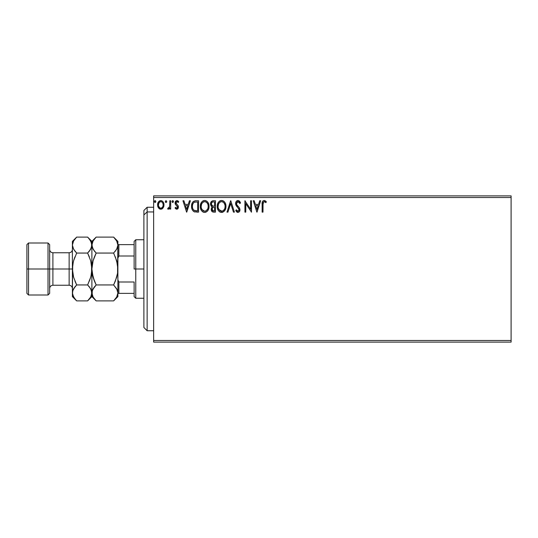 <?xml version="1.0" encoding="UTF-8"?>
<svg xmlns="http://www.w3.org/2000/svg" width="538" height="538" viewBox="0 0 538 538"><rect width="100%" height="100%" fill="white"/><g stroke="black" fill="none" stroke-linecap="round" stroke-linejoin="round"><path stroke-width="0.81" d="M153.639 342.114L511.1 342.114L153.639 342.114L153.639 197.507L511.1 197.507L511.1 340.493L153.639 340.493L153.639 342.114M511.1 195.886L153.639 195.886L153.639 340.493L511.1 340.493L511.1 342.114L511.1 197.507L153.639 197.507L153.639 195.886L511.1 195.886L511.1 197.507L511.1 195.886M163.142 207.836L163.794 206.431L163.942 204.151L163.209 202.066L162.187 201.004L160.781 200.613L159.369 201.01L157.755 203.425L158.037 207.164L160.075 209.121L161.487 209.121L162.691 208.388L163.989 204.891C164.009 202.53 162.94 201.104 160.781 200.613C158.623 201.104 157.553 202.53 157.573 204.891L158.421 207.843L160.781 209.215L163.142 207.836M169.82 200.755L170.701 200.755L169.82 200.755L169.625 206.686L169.167 207.749L168.051 208.045L167.634 208.932L168.818 209.08L169.82 207.843L169.82 209.067L170.701 209.067L170.701 200.755L170.701 209.067L170.701 200.755L169.82 200.755L169.685 206.404L167.634 208.932L168.3 209.215L169.82 207.843L169.82 209.067L170.701 209.067L169.82 209.067M176.76 209.215L178.031 208.488L178.408 206.706L177.937 205.422L176.155 203.761L176.013 202.503L177.015 201.629L178.219 202.51L178.717 201.737L177.964 200.936L176.706 200.627L175.18 202.18L175.361 204.299L177.54 206.874L177.069 208.085L176.35 208.105L175.583 207.318L175.072 208.031L176.242 209.1L176.76 209.215L178.428 207.036L178.145 205.751L175.946 202.967L177.015 201.629L178.219 202.51L178.717 201.737L176.915 200.613C175.677 200.876 175.065 201.676 175.072 203.014L175.361 204.299L177.553 207.076L176.706 208.193L175.583 207.318L175.072 208.031L176.968 209.201M195.906 200.755L193.512 201.36L192.268 202.9L191.602 205.301L191.797 208.495L192.436 210.102L193.942 211.629L198.549 212.133L198.549 200.755L195.906 200.755C192.873 201.172 191.42 203.014 191.548 206.303C191.42 208.636 192.274 210.439 194.117 211.723L198.549 212.133L198.549 200.755L198.549 212.133L196.827 212.133M213.189 200.755L215.462 200.755L212.604 200.815L210.869 202.275L210.607 204.891L212.302 206.895L211.481 207.971L211.273 209.86L212.51 211.891L215.462 212.133L215.462 200.755L215.462 212.133L215.462 200.755L213.189 200.755C211.414 201.03 210.519 202.106 210.506 203.983L212.302 206.895L211.232 209.316C211.252 211.104 212.127 212.046 213.855 212.133L215.462 212.133L213.855 212.133M227.937 212.133L226.982 212.133L230.627 200.755L226.982 212.133L227.937 212.133L230.701 203.505L233.465 212.133L234.42 212.133L230.775 200.755L234.42 212.133L230.775 200.755L226.982 212.133L227.937 212.133L230.701 203.505L233.465 212.133L234.42 212.133L233.465 212.133M250.607 200.755L250.607 209.221L244.918 200.755L244.918 212.133L245.792 212.133L245.792 203.646L251.481 212.133L251.481 200.755L250.607 200.755L251.481 200.755L250.607 200.755L250.607 209.221L244.918 200.755L244.918 212.133L245.792 212.133L245.792 203.646L251.481 212.133L251.481 200.755L251.293 212.133M263.001 204.561L263.633 201.844L264.514 201.676L265.913 202.651L266.357 201.777L264.205 200.466L263.028 200.876L262.356 201.932L262.127 212.133L263.001 212.133L263.001 204.561C262.732 203.169 263.143 202.194 264.212 201.629L265.913 202.651L266.357 201.777L264.205 200.466C262.47 201.057 261.777 202.382 262.127 204.453L262.127 212.133L263.001 212.133L263.042 203.25M259.713 200.755L260.668 200.755L257.023 212.133L260.668 200.755L259.713 200.755L258.549 204.4L255.355 204.4L254.185 200.755L253.23 200.755L256.875 212.133L260.668 200.755L259.713 200.755L258.549 204.4L255.355 204.4L254.185 200.755L253.23 200.755L256.875 212.133L253.23 200.755L254.185 200.755M237.991 200.466L236.195 201.508L235.583 203.546L236.148 205.563L238.953 209.033L239.02 210.324L238.435 211.131L237.413 211.111L236.417 209.8L235.731 210.499L236.579 211.784L237.93 212.423L239.477 211.535L239.935 209.316L239.329 207.755L236.747 204.675L236.559 202.873L238.052 201.629L239.181 202.322L239.834 203.525L240.547 202.954L239.296 200.956L237.991 200.466C236.404 200.809 235.604 201.837 235.583 203.546L239.087 209.813L237.937 211.259L236.417 209.8L235.731 210.499L237.93 212.423C239.296 212.127 239.975 211.246 239.961 209.766L239.511 208.038L236.747 204.675L236.464 203.559L238.052 201.629L239.834 203.525L240.547 202.954L238.455 200.519M225.96 206.397L225.388 203.404L224.279 201.703L222.584 200.607L220.567 200.613L218.872 201.723L217.782 203.451L217.231 205.94L217.453 208.495L218.267 210.378L219.686 211.858L222.651 212.261L224.945 210.311L225.96 206.397C226 203.156 224.541 201.178 221.575 200.466C218.61 201.205 217.157 203.203 217.211 206.451C217.157 209.733 218.63 211.723 221.643 212.423C224.588 211.649 226.027 209.638 225.96 206.397M209.047 206.397C209.087 203.156 207.628 201.178 204.662 200.466C201.696 201.205 200.244 203.203 200.297 206.451C200.244 209.733 201.716 211.723 204.729 212.423C207.675 211.649 209.114 209.638 209.047 206.397L208.805 204.373L207.695 202.093L206.592 201.037L204.662 200.466L202.725 201.051L201.629 202.12L200.311 205.94L200.539 208.495L201.353 210.378L202.772 211.858L204.211 212.389L205.738 212.261L207.419 211.131L208.542 209.262L209.033 206.908M189.43 200.755L190.385 200.755L186.74 212.133L190.385 200.755L189.43 200.755L188.26 204.4L185.065 204.4L183.902 200.755L182.947 200.755L186.592 212.133L190.385 200.755L189.43 200.755L188.26 204.4L185.065 204.4L183.902 200.755L182.947 200.755L186.592 212.133L182.947 200.755L183.902 200.755M172.738 202.51L172.012 201.562L172.738 200.613L173.471 201.562L173.29 200.93L172.577 200.634L172.019 201.394L172.422 202.416L173.054 202.416L173.471 201.562L172.738 202.51L173.471 201.562L172.738 200.613L172.012 201.562L172.738 202.51L172.012 201.555L172.826 200.62M166.76 201.562L166.034 200.613L165.3 201.562L165.717 202.416L166.578 202.187L166.76 201.562L166.034 202.51L166.76 201.562L166.034 200.613L165.3 201.562L166.034 202.51L165.3 201.562L166.034 200.613L166.76 201.562M154.366 201.562L155.092 200.613L155.825 201.562L155.408 200.701L154.783 200.701L154.379 201.723L154.931 202.483L155.643 202.187L155.825 201.562L155.092 202.51L155.825 201.562L155.092 200.613L154.366 201.562L155.092 202.51L154.366 201.562L155.099 200.613M263.001 212.133L262.127 212.133M262.134 203.902L262.147 203.364M262.154 203.297L262.194 202.745M262.383 201.837L262.557 201.454M262.786 201.125L264.205 200.466M264.528 200.492L265.92 201.299M266.357 201.777L265.913 202.651L265.375 202.201M265.268 202.113L263.997 201.656M264.938 201.884L264.366 201.642M263.223 202.389L263.095 202.813M256.949 209.39L255.725 205.57L258.173 205.57L256.949 209.39L255.725 205.57L258.173 205.57L256.949 209.39M245.792 212.133L244.918 212.133L245.12 200.755M239.827 201.555L240.351 202.496M240.547 202.954L239.699 203.216M238.388 201.683L237.709 201.676M237.44 201.777L237.103 201.999M236.485 203.216L236.478 203.848M236.464 203.559L236.949 205.018M237.796 206.074L238.2 206.491M239.955 209.544L239.955 210.002M239.935 210.23L239.477 211.528M239.175 211.891L237.93 212.423M237.54 212.376L237.036 212.16M235.92 210.835L236.417 209.8L236.767 210.405M236.686 210.284L237.406 211.111M239.067 210.069L239.054 209.416M238.778 208.677L238.482 208.253M237.48 207.217L236.438 206.007M235.913 205.086L235.738 204.595M235.738 204.588L235.624 204.07M235.926 201.965L236.532 201.098M236.976 200.748L237.446 200.539M236.195 201.508L235.926 201.972M236.76 206.431L237.11 206.827M237.184 212.248L237.547 212.382M225.947 206.915L225.906 207.406M225.718 208.428L225.597 208.845M225.456 209.262L224.662 210.741M224.655 210.748L224.339 211.131M223.035 212.113L222.658 212.261M222.241 212.369L221.898 212.416M220.614 212.281L220.042 212.059M219.679 211.851L219.201 211.488M218.892 211.185L218.273 210.392M217.776 209.457L217.634 209.087M217.426 208.381L217.271 207.486M217.271 205.408L217.352 204.884M217.601 203.922L217.782 203.445M218.26 202.53L218.542 202.127M218.872 201.73L219.356 201.266M219.652 201.051L220.008 200.835M220.573 200.607L221.32 200.479M222.1 200.499L222.577 200.607M223.613 201.111L224.272 201.689M224.608 202.086L224.897 202.496M225.025 202.705L225.388 203.404M225.483 203.646L225.718 204.373M223.505 201.037L222.584 200.607M218.549 202.12L218.253 202.544M221.4 201.636L221.602 201.629C223.969 202.221 225.126 203.808 225.086 206.397L225.045 205.597L225.086 206.397C225.14 209.006 223.983 210.627 221.602 211.259C219.222 210.654 218.045 209.053 218.092 206.451L218.098 206.861L218.092 206.451C218.031 203.828 219.201 202.221 221.602 201.629L222.84 201.925L221.602 201.629M223.31 202.227L224.306 203.371M224.252 203.283L224.958 205.045M224.642 208.818L223.942 210.015M218.132 207.271L218.098 206.861M218.926 209.591L222.012 211.226L219.544 210.351L218.28 208.078M220.405 201.905L220.788 201.757M218.28 204.81L218.092 206.451L218.536 204.03L219.585 202.47L218.737 203.599M222.174 211.192L222.645 211.037M222.793 210.963L222.012 211.226M224.44 209.262L223.149 210.748M225.045 207.224L224.897 208.031M212.476 211.871L212.066 211.582M211.878 211.38L211.589 210.916M211.38 210.371L211.273 209.874M211.293 208.63L212.019 207.143M211.898 206.686L211.521 206.431M211.273 206.189L210.943 205.731M211.199 206.101L210.513 204.211M210.54 203.404L210.869 202.281M210.923 202.18L211.172 201.777M211.737 205.254L212.174 205.718L211.461 204.635L211.528 203.135L211.38 203.983C211.461 202.591 212.201 201.905 213.586 201.925L214.588 201.925L214.588 206.155L212.752 206.02L214.144 206.155L212.752 206.02L211.427 204.501M213.519 210.957L212.113 209.289L212.187 209.941L212.113 209.289C212.154 207.971 212.833 207.312 214.144 207.318L213.33 207.392L214.588 207.318L214.588 210.963L212.94 210.842M212.954 207.534L213.33 207.392M212.322 208.267L212.113 209.289L212.631 207.789M212.396 202.106L212.927 201.965M211.528 203.135L211.703 202.765M212.49 210.519L212.187 209.941M214.144 207.318L214.588 207.318L214.588 210.963L213.68 210.963M209.033 206.922L208.993 207.406M208.912 207.917L208.805 208.421M208.805 208.435L208.683 208.838M208.536 209.262L208.314 209.78L208.542 209.262M208.307 209.807L208.031 210.304M207.742 210.748L207.426 211.131M203.707 212.281L203.129 212.059L203.707 212.281M202.765 211.851L202.288 211.488M201.985 211.199L201.346 210.371M200.869 209.47L200.721 209.087M200.513 208.374L200.358 207.493M200.297 206.451L200.311 205.933M200.358 205.429L200.439 204.884M200.687 203.922L200.862 203.451M200.869 203.445L201.629 202.12M201.965 201.716L203.095 200.835M203.653 200.607L204.137 200.506M205.173 200.499L205.657 200.607M206.7 201.111L207.365 201.696M207.702 202.1L207.977 202.49M208.112 202.705L208.462 203.391M208.569 203.646L208.805 204.373M208.912 207.924L208.986 207.419M201.367 204.81L201.172 206.451C201.118 203.828 202.288 202.221 204.689 201.629L204.272 201.663L204.689 201.629C207.056 202.221 208.213 203.808 208.172 206.397C208.226 209.006 207.063 210.627 204.689 211.259L203.142 210.761L202.006 209.591L204.689 211.259C202.301 210.654 201.131 209.053 201.172 206.451L201.622 204.03L202.665 202.47L201.817 203.599M204.891 201.642L205.496 201.75M201.172 206.451L201.185 206.861L201.172 206.451M201.219 207.271L201.185 206.861M203.492 201.905L203.875 201.757M208.045 205.045L208.125 205.583M206.854 202.651L207.392 203.371M206.397 202.227L206.841 202.638M204.689 211.259L205.099 211.226L204.689 211.259M205.26 211.192L205.724 211.037M205.879 210.963L205.099 211.226M207.729 208.818L206.236 210.748M194.447 211.851L195.045 211.999M193.942 211.629L193.25 211.131M191.797 208.475L191.676 207.897M191.609 207.433L191.582 207.096M191.548 206.303L191.662 204.803M191.763 204.319L191.891 203.828M192.268 202.9L192.792 202.059M193.135 201.669L193.498 201.367M194.911 200.829L195.402 200.775M194.292 210.506L194.581 210.647C193.028 209.665 192.308 208.219 192.422 206.303C192.315 204.527 192.974 203.162 194.393 202.214L197.675 201.925L197.675 210.963L193.902 210.244M192.712 204.279L192.577 204.783M193.236 203.203L193.767 202.604M194.534 202.16L194.964 202.053M196.464 210.95L195.825 210.909M192.422 206.303L192.543 204.938L192.422 206.303M192.523 207.581L192.449 206.942M192.86 208.778L192.665 208.206M193.169 209.383L192.873 208.811M192.954 203.687L192.543 204.938M186.666 209.39L185.442 205.57L187.89 205.57L186.666 209.39L185.442 205.57L187.89 205.57L186.666 209.39M175.993 208.966L175.401 208.448M175.072 208.031L175.583 207.318L175.798 207.614M176.525 208.172L176.894 208.166M177.076 208.085L177.5 207.473M177.506 207.439L177.163 206.074M177.432 206.498L176.148 205.213M175.361 204.299L175.146 203.694M175.926 200.963L177.103 200.62M177.473 200.701L177.95 200.93M177.97 200.936L178.414 201.326M178.717 201.737L178.219 202.51M176.222 202.086L176.269 203.915M176.155 203.761L175.946 202.967L177.392 204.864M178.428 207.036L178.273 206.061M178.34 207.789L178.213 208.145M177.822 208.744L177.486 209.02M172.658 200.62L173.471 201.562M167.634 208.932L168.3 209.215L167.634 208.932L168.051 208.045L168.724 208.132M168.051 208.045L168.441 208.193L168.051 208.045M169.315 207.513L169.739 206.054M169.786 205.334L169.813 204.601M169.82 204.265L169.82 203.552L169.82 204.265M165.946 202.496L165.3 201.562L165.946 200.62M165.482 202.187L165.314 201.723M162.335 208.704L161.817 209.006M160.956 209.208L160.6 209.208M160.136 209.134L159.423 208.838M159.369 208.805L158.871 208.394M158.058 207.204L157.789 206.491M157.782 206.457L157.621 205.664M157.573 204.891L157.587 204.514M157.896 203.001L157.641 203.989M157.89 203.014L158.064 202.591M158.791 201.494L159.167 201.151M158.354 202.073L159.49 200.936M160.048 200.708L160.398 200.634M160.963 200.62L160.593 200.62M161.151 200.634L162.194 201.01M162.469 201.205L163.196 202.046M163.216 202.073L163.539 202.671M163.693 203.055L163.801 203.418M163.888 203.794L163.949 204.158M163.942 205.684L163.794 206.431M158.582 203.788L158.448 204.884C158.407 203.122 159.187 202.039 160.781 201.629C162.375 202.039 163.155 203.122 163.115 204.884C163.155 206.646 162.375 207.755 160.781 208.193L160.781 208.193C159.187 207.749 158.414 206.646 158.448 204.884L159.147 202.53L160.781 201.629L159.88 201.864M160.23 208.105L159.746 207.856M158.448 204.884L158.481 205.449L158.448 204.884M159.739 207.85L158.576 205.987L158.966 206.955M161.326 201.716L162.328 202.416M161.474 208.051L161.057 208.172M162.173 207.54L161.824 207.85M213.794 206.148L213.445 206.128M213.27 206.115L212.927 206.061M211.979 202.402L212.322 202.14M213.586 201.925L214.588 201.925L214.588 206.155L214.144 206.155M201.999 203.29L202.268 202.907M207.722 204.01L207.984 204.783M208.125 207.224L207.984 208.031M202.006 209.591L201.367 208.078M196.733 201.925L197.675 201.925L197.675 210.963L197.103 210.963M194.023 210.331L193.344 209.652M162.57 202.765L162.987 203.788M162.987 205.993L162.853 206.417M158.576 205.987L158.481 205.442M147.136 211.938L147.136 207.258L147.136 211.938L153.639 211.938L147.136 211.938L147.136 330.742L147.136 211.938L143.888 214.938L147.136 211.938M143.888 210.506L143.888 214.938L143.888 210.506L147.136 207.258L153.639 207.258M143.888 327.494L143.888 214.938L143.888 327.494L147.136 330.742L153.639 330.742M134.137 244.629L134.137 269L135.764 269L135.764 239.753L135.764 269L143.888 269L135.764 269L135.764 298.247L135.764 269L134.137 269L134.137 241.38L134.137 244.629L117.889 244.629L118.864 244.629L118.864 256.001L134.137 256.001L118.864 256.001L118.864 244.629L134.137 244.629M134.137 281.999L134.137 296.62L134.137 281.999L118.864 281.999L117.889 279.773L118.864 281.999L118.864 293.371L134.137 293.371L118.864 293.371L118.864 281.999L134.137 281.999M117.889 258.227L118.864 256.001L117.889 258.227M117.889 293.371L118.864 293.371L117.889 293.371M26.9 293.371L28.527 294.999L28.527 269L28.527 294.999L48.023 294.999L49.651 293.371L49.651 269L48.023 269L48.023 294.999L48.023 269L28.527 269L28.527 243.001L28.527 269L26.9 269L26.9 293.371L26.9 244.629L26.9 269L48.023 269L48.023 243.001L48.023 269L49.651 269L49.651 244.629L49.651 269L52.899 269L52.899 285.248C50.928 285.443 49.846 286.525 49.651 288.496M72.395 292.806L72.395 296.62L72.704 290.856L73.585 288.825L76.672 284.945L73.592 277.218L72.395 269L69.146 269L69.146 252.752L52.899 252.752L52.899 269L69.146 269L69.146 285.248L69.146 269L72.395 269L72.395 241.38L72.395 292.921L72.704 264.871L73.592 260.789L76.672 253.055L73.598 249.202L72.395 245.079L73.585 240.984L76.282 237.5M113.995 237.493L116.685 240.957L117.889 245.079L116.699 249.175L113.619 253.055L96.168 253.055L93.094 249.202L91.89 245.079L92.2 243.015L93.081 240.984L96.168 237.103L113.619 237.103L116.685 240.957L117.889 245.079L117.58 243.001M117.58 264.844L115.334 256.848L117.58 264.844L116.692 260.769L117.889 269L117.58 273.136L117.889 241.38L113.619 237.103L96.168 237.103L95.777 237.5M94.338 251.017L92.206 247.171L91.89 241.38L91.89 245.079L93.081 240.984L95.629 237.661M92.597 289.78L96.168 284.945L113.619 284.945L96.168 284.945L94.446 286.848L96.168 284.945L93.094 277.225L94.446 281.152L92.2 273.143L93.094 277.231L91.89 269L91.89 245.079L91.89 269L93.094 260.769L96.168 253.055L113.619 253.055L116.692 249.188L113.619 253.055L116.692 260.775L113.619 253.055M117.183 248.22L115.078 251.468M116.928 289.249L117.889 292.921L117.889 269L117.58 273.156L115.381 281.031M117.58 264.864L117.58 273.156L116.692 277.231L113.619 284.945L116.685 288.798L117.889 292.921L117.587 290.856L117.889 292.921L116.699 297.016L113.619 300.897L96.168 300.897L113.619 300.897L114.009 300.493M94.446 281.152L96.168 284.945L93.094 288.798L94.446 286.848L92.2 290.856L92.206 294.999L91.89 292.921L92.637 289.7M117.573 295.019L116.699 297.016L113.619 300.897L117.889 296.62L117.889 292.921L117.573 295.019M95.791 300.507L93.094 297.043L91.89 292.921L91.89 296.62L91.581 290.843L91.588 294.985L90.707 297.016L88.017 300.493M94.029 280.063L92.206 273.156L91.89 269L91.89 292.921L91.89 269L92.758 262.04M76.255 300.473L76.672 300.897L87.62 300.897L91.89 296.62L96.168 300.897L93.094 297.043L91.89 292.921L90.707 297.016L87.62 300.897L76.672 300.897L75.024 299.088M92.671 296.223L93.04 296.942M93.094 260.769L94.224 257.42M94.446 256.848L96.168 253.055L94.446 251.152M115.394 281.004L113.619 284.945L117.129 289.652M117.889 293.035L117.889 245.079L117.149 248.3M114.164 300.339L115.334 299M117.109 241.777L116.739 241.058M117.889 245.079L117.889 241.38M117.889 296.62L117.889 292.921M87.997 237.493L90.693 240.957L91.89 245.079L90.707 249.175L87.62 253.055L90.693 260.782L91.89 269L91.581 264.851L91.588 273.129L90.7 277.218L87.889 284.394M96.168 237.103L91.89 241.38L87.62 237.103L76.672 237.103L87.62 237.103L89.308 238.966M91.588 243.015L91.588 247.144L89.342 251.152L90.693 249.202L87.62 253.055L89.079 251.468M91.117 241.777L90.747 241.058M74.95 256.841L73.592 260.789L76.672 253.055L87.62 253.055L89.335 256.841L87.62 253.055L76.672 253.055L76.396 253.606M90.835 261.28L91.89 269L91.016 276.007M89.335 281.159L90.693 277.218L87.62 284.945L90.693 288.798L91.89 292.921L91.574 290.829L89.449 286.983M88.165 300.339L89.342 298.993M73.161 248.348L72.395 245.079L72.704 243.001L73.585 240.984L76.672 237.103L72.395 241.38M76.127 237.661L74.95 239.006M73.269 261.993L72.395 269L73.457 276.72M74.843 251.017L73.087 248.193M72.704 247.144L72.395 245.079L72.704 247.144M73.134 289.7L72.704 290.843L74.943 286.848L73.598 288.798L76.672 284.945L74.95 286.848L76.672 284.945L73.592 277.218M74.957 281.159L76.672 284.945L87.62 284.945L76.672 284.945L74.957 281.159M73.175 296.223L73.672 297.171M74.896 298.933L72.711 295.019L72.395 292.921L72.704 294.999L72.395 292.921L73.101 289.78M74.95 256.855L73.592 260.782M89.342 281.145L90.693 277.218M76.672 253.055L74.95 251.152M89.342 239.006L91.574 242.981L91.89 245.079M87.62 253.055L90.693 260.782M72.395 296.62L76.672 300.897L73.598 297.043L72.395 292.921M87.62 284.945L89.342 286.848M72.395 249.504C72.2 251.475 71.117 252.557 69.146 252.752L69.146 269L52.899 269L52.899 285.248L69.146 285.248C71.117 285.443 72.2 286.525 72.395 288.496M49.651 249.504C49.846 251.475 50.928 252.557 52.899 252.752L52.899 269L49.651 269L49.651 293.371M134.137 241.38L135.764 239.753L143.888 239.753M143.888 298.247L135.764 298.247L134.137 296.62M26.9 244.629L28.527 243.001L48.023 243.001L49.651 244.629"/></g></svg>
